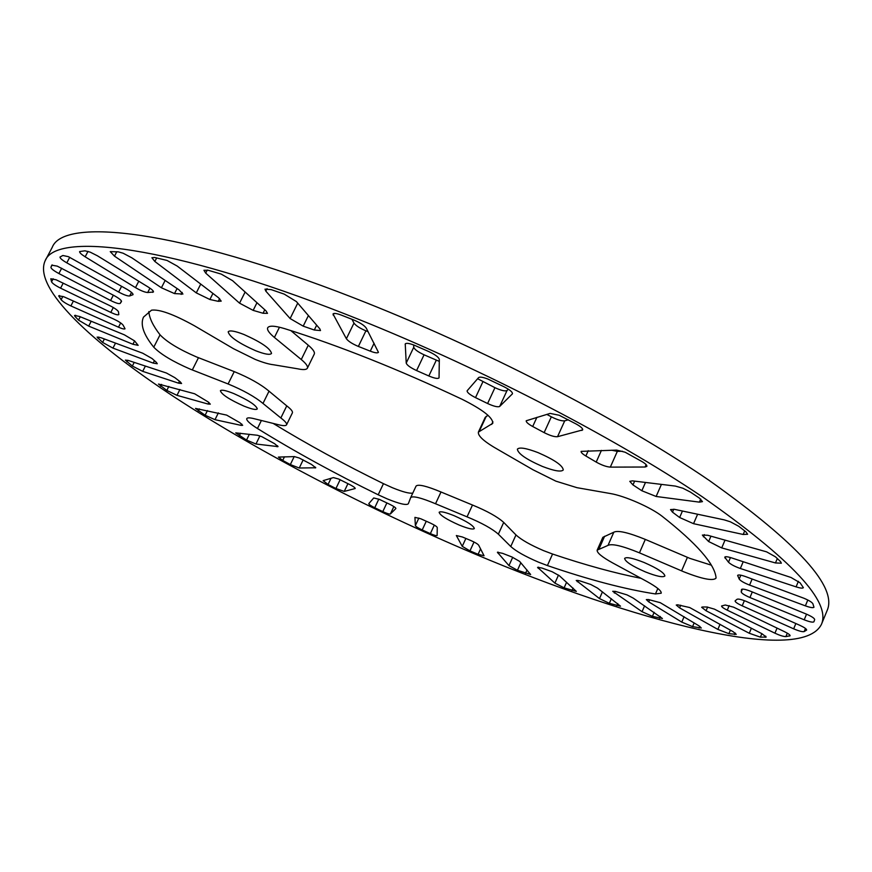 <?xml version="1.0" encoding="UTF-8"?>
<svg xmlns="http://www.w3.org/2000/svg" width="872" height="872" viewBox="0 0 872 872"><rect width="100%" height="100%" fill="white"/><g stroke="black" fill="none" stroke-linecap="round" stroke-linejoin="round"><path stroke-width="1.31" d="M221.248 274.102L232.606 280.708L265.971 310.835L267.497 313.353L263.039 313.255L253.163 310.377L239.549 303.162L205.705 273.121L203.939 270.266L208.223 270.276L221.248 274.102M284.218 294.115L296.382 301.57L319.839 328.864L320.504 330.564L314.302 330.008L303.205 326.15L290.125 318.553L265.818 291.117L265.001 289.155L271.148 289.613L284.218 294.115M414.037 345.105L428.61 351.481C435.128 354.555 438.703 357.182 439.325 359.384L439.041 377.881C437.929 378.993 434.529 378.361 428.839 375.974L416.587 370.567C410.396 367.668 406.941 365.172 406.221 363.079L405.24 343.96C406.123 342.86 409.055 343.241 414.037 345.105M625.137 452.219L642.228 461.713C645.607 463.773 647.144 465.332 646.871 466.378L645.073 467.021L610.324 467.12C606.432 466.825 601.724 465.147 596.197 462.084L585.864 456.002C582.452 453.941 580.872 452.394 581.134 451.369L616.668 450.105L625.137 452.219M682.841 488.211L690.384 492.07L699.42 498.119L702.461 501.629L699.409 502.141L656.136 496.473L641.836 490.74L632.974 484.919L629.769 481.344L632.429 480.864L675.375 486.086L682.841 488.211M559.235 415.268L576.185 424.021C580.774 426.582 582.943 428.555 582.681 429.907L557.535 436.698C554.592 437.003 550.134 435.64 544.139 432.621L532.705 426.506C528.16 423.988 526.001 422.081 526.219 420.762L550.156 413.404L559.235 415.268M487.808 379.015L503.907 386.699C509.782 389.719 512.627 392.084 512.453 393.806L499.689 406.439C497.847 407.333 493.825 406.363 487.601 403.518L475.513 397.632C469.801 394.711 467.011 392.433 467.13 390.798L478.597 377.598C479.785 376.682 482.859 377.151 487.808 379.015M766.597 551.845L775.459 556.816L780.505 561.59L781.367 563.192L775.47 562.952L721.711 547.899L708.642 541.545L702.352 535.081L707.715 535.266L766.597 551.845M730.387 521.816L738.758 526.296L745.865 531.789L747.631 534.264L743.184 534.471L693.545 523.68L679.626 517.51L672.486 512.158L670.535 509.564L674.503 509.346L724.218 519.865L730.387 521.816M791.024 577.482L800.082 582.812L803.374 587.663C802.752 588.48 800.322 588.208 796.082 586.867L740.339 568.49C734.66 566.473 730.703 564.38 728.48 562.2L724.73 557.175C725.286 556.401 727.542 556.63 731.499 557.873L791.024 577.482M803.929 598.247C809.042 600.416 812.039 602.269 812.9 603.795L813.968 607.228C813.184 608.067 810.317 607.61 805.379 605.855L749.582 585.079C743.958 582.867 740.492 580.85 739.194 579.062L737.647 575.389C738.366 574.572 741.069 574.997 745.745 576.654L803.929 598.247M745.952 601.277L799.668 625.235C804.322 627.393 806.654 629.006 806.654 630.053L804.169 631.579C802.491 632.004 798.992 631.088 793.662 628.832L742.203 605.833C737.483 603.642 735.118 601.996 735.085 600.917L737.069 599.26C738.257 598.737 741.211 599.413 745.952 601.277M733.505 607.141L784.582 631.72C788.321 633.584 790.163 634.936 790.097 635.764L785.89 636.593C783.568 636.615 779.917 635.492 774.936 633.192L727.248 610.16C723.411 608.253 721.526 606.858 721.569 605.996L725.286 605.005L733.505 607.141M714.43 609.136L761.986 633.737L766.226 637.072L760.384 637.149L749.277 633.257L706.058 610.738L701.644 607.272L702.516 606.977L707.029 607.01L714.43 609.136M63.852 296.785L113.447 318.912C118.45 321.256 121.666 323.327 123.094 325.125L125.045 328.777C124.445 329.354 122.265 328.831 118.494 327.196L70.872 305.919C65.967 303.62 62.719 301.548 61.127 299.706L58.74 295.782L63.852 296.785M56.059 279.77L109.698 305.592C114.864 308.208 117.796 310.29 118.483 311.827L118.81 314.596C118.003 315.25 115.333 314.52 110.788 312.405L60.582 288.163C55.47 285.569 52.462 283.476 51.557 281.852L50.805 278.778L56.059 279.77M57.236 266.134L113.872 295.466C118.984 298.257 121.524 300.273 121.502 301.516L120.194 303.412C119.039 304.066 115.834 303.096 110.591 300.491L58.893 273.546C53.672 270.702 51.012 268.62 50.914 267.29L51.786 265.164L57.236 266.134M123.094 253.207L131.89 257.85L179.098 289.896L182.935 294.049L174.509 293.581L161.407 287.771L114.483 256.15L110.254 251.627L118.341 251.855L123.094 253.207M167.043 260.445L177.245 266.091L218.6 297.777L221.205 301.134L218.24 301.331L209.88 299.488L196.276 292.883L154.845 261.469L151.902 257.752L154.66 257.48L167.043 260.445M68.354 256.662L126.604 289.112C131.029 291.706 133.165 293.548 133.024 294.649L129.666 295.957C127.639 296.197 123.966 294.889 118.647 292.033L66.806 262.843C62.163 260.129 59.896 258.188 60.005 257.022L62.882 255.496L68.354 256.662M90.165 252.128L97.413 255.79L148.316 287.106C151.968 289.417 153.679 291.041 153.45 292L147.717 292.523C144.796 292.294 140.719 290.67 135.498 287.618L85.162 256.804C81.26 254.341 79.417 252.597 79.624 251.572L84.922 250.809L90.165 252.128M299.281 458.029L311.457 464.405L315.74 467.784L299.249 468.013L290.332 464.58L282.713 460.438L278.408 457.081L294.431 456.601L299.281 458.029M261.742 436.632L274.56 443.663L278.037 446.628L255.965 444.012L246.525 440.066L235.723 432.872L257.414 435.259L261.742 436.632M338.663 479.033L350.064 484.723C353.509 486.543 355.231 487.808 355.209 488.516L344.233 491.416L335.938 488.516L328.057 484.483L323.141 480.636L333.387 477.594L338.663 479.033M379.331 499.351L389.839 504.343C393.806 506.327 395.823 507.722 395.877 508.54L390.384 513.968C389.435 514.295 386.906 513.51 382.797 511.613L374.742 507.744C370.851 505.804 368.867 504.441 368.791 503.645L373.728 497.967L379.331 499.351M194.63 393.773L208.277 402.014L210.305 404.15L208.07 404.052L176.994 395.343L166.814 390.449L158.486 384.04L194.63 393.773M226.644 415.105L239.953 422.757L242.678 425.307L241.152 425.373L214.992 419.683L205.116 415.246L195.524 408.423L226.644 415.105M166.399 373.009L174.869 377.674L180.188 381.773L181.583 383.506L178.509 383.157L142.703 371.352L132.348 366.033L125.383 360.114L128.26 360.43L166.399 373.009M142.703 353.204L152.088 358.555L156.415 362.425L157.265 363.744L153.189 363.09L112.957 348.113L102.602 342.423L97.086 337.083L100.934 337.704L142.703 353.204M626.99 594.878L633.246 598.116L662.426 618.51L652.419 616.362L642.043 611.697L612.722 591.303L615.512 591.434L626.99 594.878M590.693 584.458L597.538 588.12L620.504 606.182L609.332 603.326L599.489 598.584L576.229 580.447L579.771 580.839L590.693 584.458M689.708 607.544L733.112 631.666L736.251 634.347L728.905 633.682L717.863 629.421L679.571 607.86L676.247 605.037L677.686 604.819L689.708 607.544M660.257 602.683L699.072 625.911L701.306 628.025L692.575 626.619L681.784 622.107L648.714 601.854L646.326 599.598L648.408 599.533L660.257 602.683M552.129 571.727L559.421 575.771L576.338 591.401L564.108 587.859L554.897 583.117L537.577 567.345L541.915 568.043L552.129 571.727M511.94 556.979L519.603 561.372L530.645 574.506L517.445 570.277L508.954 565.612L497.411 552.281L502.588 553.339L511.94 556.979M420.74 518.753L430.245 523.015C434.507 525.02 436.839 526.525 437.254 527.527L437.134 535.495C436.501 535.942 434.245 535.321 430.354 533.631L422.212 529.958C418.102 528.029 415.824 526.579 415.366 525.598L414.93 517.369L420.74 518.753M243.844 406.058C229.391 399.561 221.575 394.46 220.387 390.732C221.499 389.501 225.946 390.438 233.751 393.555C248.346 400.117 256.194 405.24 257.295 408.913C256.139 410.145 251.659 409.197 243.844 406.058M255.572 350.697C238.481 343.067 229.358 336.766 228.181 331.807C229.609 330.074 234.873 330.978 243.986 334.51C261.284 342.238 270.462 348.549 271.519 353.443C270.026 355.177 264.717 354.261 255.572 350.697M542.373 466.422C526.285 459.391 517.946 453.636 517.369 449.178C519.341 446.965 526.252 448.121 538.111 452.644C554.385 459.762 562.778 465.528 563.279 469.954C561.187 472.155 554.221 470.978 542.373 466.422M645.324 571.879C632.047 566.059 625.148 561.568 624.625 558.407C626.401 556.728 632.887 558.091 644.07 562.484C657.477 568.359 664.409 572.86 664.889 576C663.003 577.667 656.485 576.294 645.324 571.879M716.032 577.449L715.934 578.267C712.729 581.112 702.091 578.986 683.997 571.89L639.448 552.848C622.477 545.905 612.002 543.42 608.013 545.382L597.178 550.145C596.764 552.706 601.865 556.936 612.504 562.832L646.817 581.45C656.845 587.019 661.641 590.943 661.205 593.211L655.472 593.952C625.137 589.287 589.112 579.826 547.409 565.557L538.384 562.113C525.249 556.456 516.039 551.257 510.752 546.504L498.359 534.176C492.135 528.683 481.704 522.917 467.043 516.856L435.531 503.754C421.165 497.738 412.881 495.678 410.679 497.596L408.314 503.787C406.494 505.488 399.463 503.863 387.233 498.893L378.197 494.795C334.499 473.398 294.256 451.304 257.458 428.512C249.861 423.716 246.296 420.413 246.765 418.604C247.321 417.612 249.686 417.612 253.839 418.625L278.92 424.838C283.367 425.918 285.918 425.907 286.561 424.806C287.084 423.52 285.177 421.241 280.849 417.961L262.984 403.453C254.766 396.651 243.125 390.166 228.093 383.963L190.26 369.139C172.809 361.553 160.633 354.239 153.755 347.187C143.52 334.543 140.109 324.526 143.499 317.103L151.543 310.17C159.413 309.124 173.659 314.302 194.303 325.703L233.456 348.68L255.191 359.406C262.81 362.469 268.892 364.245 273.427 364.747L297.614 368.791C303.205 369.99 306.464 369.783 307.38 368.191C308.121 366.425 306.094 363.537 301.265 359.515L274.408 337.442C269.11 333.039 266.865 329.812 267.693 327.763C269.186 325.409 274.898 325.714 284.806 328.69C339.11 345.661 398.21 369.194 462.106 399.289C482.859 409.72 493.083 417.732 492.778 423.312L478.39 432.109C477.747 436.022 484.516 441.973 498.697 449.963L532.977 469.757L555.867 481.148L577.013 487.688L610.269 493.519C624.537 495.819 651.09 507.471 662.251 516.355C696.521 543.332 714.451 563.693 716.032 577.449M711.29 565.165L689.828 558.363L645.313 539.408C628.363 532.52 617.867 530.122 613.823 532.203L602.857 537.305L597.178 550.145M286.561 424.806L292.393 412.848C292.938 411.519 291.063 409.186 286.757 405.872L269.023 391.179C260.859 384.29 249.261 377.772 234.241 371.614L196.418 356.899C178.978 349.356 166.857 341.988 160.056 334.826C153.112 325.921 149.363 318.182 148.818 311.598M412.805 493.072C409.557 493.726 402.788 491.95 392.476 487.753L383.451 483.666C343.95 464.286 307.184 444.197 273.132 423.4M641.084 578.343C614.771 573.144 585.265 565.045 552.565 554.036L543.539 550.624C530.427 544.989 521.238 539.768 515.984 534.939L503.711 522.415C497.541 516.834 487.132 511.036 472.493 505.03L441.003 491.993C426.637 486.009 418.331 484.025 416.097 486.031L410.712 497.541M459.206 525.064C446.606 519.461 439.924 515.199 439.139 512.289C440.404 511.057 445.418 512.202 454.181 515.723C466.88 521.391 473.605 525.663 474.335 528.552C473.006 529.762 467.959 528.606 459.206 525.064M45.137 260.783L52.222 247.376C63.525 217.215 178.204 229.238 353.716 297.81C480.047 346.893 619.785 419.181 709.481 480.614C798.251 543.757 837.48 587.019 827.179 610.389L821.413 624.417C800.398 665.576 632.189 620.679 474.739 553.938C368.736 509.117 260.772 453.309 175.763 397.959C92.149 343.121 32.809 288.207 45.137 260.783C55.852 231.712 170.051 245.076 345.715 314.225C472.155 363.744 612.308 435.967 702.451 496.887C791.7 559.442 831.354 601.953 821.413 624.417M297.799 303.227L296.317 301.494M368.115 331.687L365.913 330.826C359.809 328.243 355.831 325.659 353.978 323.087L351.95 319.283M439.303 361.39L424.065 354.806C417.895 351.907 414.462 349.389 413.764 347.241L413.677 344.963M622.51 451.271L617.332 451.369L611.621 450.214M568.359 419.803L564.74 420.816C561.775 421.165 557.306 419.835 551.344 416.816L546.82 414.385M508.343 389.195L507.046 390.503C505.193 391.463 501.16 390.525 494.947 387.68L477.616 378.721M488.004 415.29L485.235 417.328L478.39 432.109M307.38 368.191L314.269 354.076C315.054 352.244 313.048 349.291 308.274 345.225L290.801 330.575M366.262 328.123L378.437 352.321C377.62 353.302 374.906 352.909 370.273 351.154L358.37 346.435C352.255 343.841 348.255 341.268 346.38 338.739L333.017 314.007C333.834 312.972 336.581 313.331 341.257 315.086L353.738 319.98C360.19 322.716 364.365 325.43 366.262 328.123M804.213 619.807L749.953 597.527C744.535 595.184 741.614 593.32 741.211 591.924L741.505 589.483C742.399 588.665 745.506 589.287 750.814 591.347L806.001 613.942C811.592 616.362 814.481 618.237 814.666 619.578L813.936 621.78C812.966 622.608 809.717 621.943 804.213 619.807L806.546 614.171M79.526 316.46L124.358 334.826L134.561 340.876L138.147 345.345L132.904 344.266L88.682 326.117L78.513 320.122L75.046 316.492L74.523 315.446L79.526 316.46M462.247 546.341L456.339 535.539L462.367 536.978L470.76 540.498C475.066 542.384 477.714 543.954 478.684 545.207L484.058 555.769L478.096 554.309L469.964 550.886L462.247 546.341L465.877 538.449M198.467 357.716L192.309 369.957M472.493 505.03L467.043 516.856M552.565 554.036L547.409 565.557M515.984 534.939L510.752 546.504M503.711 522.415L498.359 534.176M441.003 491.993L435.531 503.754M383.451 483.666L378.197 494.795M261.393 420.489L257.458 428.512M286.757 405.872L280.849 417.961M269.023 391.179L262.984 403.453M234.241 371.614L228.093 383.963M160.056 334.826L153.755 347.187M308.274 345.225L301.265 359.515M279.465 327.218L274.408 337.442M492.909 421.776L491.688 424.402M486.249 416.293L479.371 431.117M687.409 557.361L681.588 570.877M645.313 539.408L639.448 552.848M613.823 532.203L608.013 545.382M604.612 536.258L598.911 549.153M657.848 588.48L655.472 593.952M469.964 550.886L474.019 542.013M478.096 554.309L480.581 548.859M415.366 525.598L418.887 518.033M422.212 529.958L426.266 521.227M430.354 533.631L434.311 525.097M497.661 552.87L498.021 552.085M508.954 565.612L512.703 557.306M517.445 570.277L520.824 562.789M525.478 573.405L527.015 569.994M538.144 568.25L538.634 567.171M554.897 583.117L558.494 575.051M564.108 587.859L566.604 582.245M571.945 590.649L573.078 588.088M648.714 601.854L649.618 599.783M681.784 622.107L684.095 616.7M692.575 626.619L694.167 622.891M699.072 628.058L699.78 626.369M679.571 607.86L680.705 605.212M717.863 629.421L720.032 624.287M728.905 633.682L730.398 630.14M734.649 634.543L735.27 633.061M577.264 581.733L577.874 580.349M599.489 598.584L602.443 591.87M609.332 603.326L611.359 598.704M616.853 605.735L617.768 603.62M614.357 593.036L615.098 591.336M642.043 611.697L644.593 605.811M652.419 616.362L654.163 612.308M659.494 618.324L660.289 616.471M98.067 338.51L98.819 337.039M102.602 342.423L104.378 338.979M112.957 348.113L115.529 343.11M153.189 363.09L154.431 360.648M126.92 361.935L127.77 360.278M132.348 366.033L134.212 362.381M142.703 371.352L145.406 366.044M178.509 383.157L179.479 381.228M198.347 411.006L199.416 408.881M205.116 415.246L207.449 410.581M214.992 419.683L218.371 412.892M241.152 425.373L241.795 424.065M160.633 386.252L161.571 384.41M166.814 390.449L168.841 386.416M176.994 395.343L179.937 389.479M208.07 404.052L208.877 402.45M374.742 507.744L378.797 499.144M382.797 511.613L386.885 502.926M390.384 513.968L393.861 506.556M328.057 484.483L331.033 478.292M335.938 488.516L340.156 479.687M344.233 491.416L347.95 483.633M239.277 435.847L240.574 433.21M246.525 440.066L249.37 434.278M255.965 444.012L259.921 435.924M277.078 446.78L277.569 445.777M282.713 460.438L284.479 456.797M290.332 464.58L294.202 456.601M299.249 468.013L303.173 459.882M315.206 467.97L315.555 467.261M152.556 292.36L153.221 291.063M85.162 256.804L88.018 251.354M135.498 287.618L138.779 281.242M147.717 292.523L149.951 288.163M132.697 294.889L133.035 294.235M66.806 262.843L69.738 257.262M118.647 292.033L121.611 286.299M129.666 295.957L131.498 292.403M218.24 301.331L219.613 298.606M154.845 261.469L156.688 257.894M196.276 292.883L200.734 284.087M209.88 299.488L212.931 293.439M181.169 294.398L182.183 292.403M114.483 256.15L116.794 251.714M161.407 287.771L165.157 280.435M174.509 293.581L177.092 288.534M50.914 267.29L52.167 264.914M58.893 273.546L61.694 268.227M110.591 300.491L113.338 295.183M120.194 303.412L121.448 300.982M51.557 281.852L53.181 278.778M60.582 288.163L63.22 283.127M110.788 312.405L113.306 307.522M58.915 296.469L59.394 295.543M61.127 299.706L62.86 296.404M70.872 305.919L73.422 301.036M118.494 327.196L120.685 322.934M75.046 316.492L75.679 315.261M78.513 320.122L80.257 316.765M88.682 326.117L91.211 321.245M132.904 344.266L134.615 340.941M706.058 610.738L707.628 607.054M749.277 633.257L751.392 628.211M760.384 637.149L761.845 633.661M765.191 637.356L765.703 636.124M727.248 610.16L729.177 605.604M774.936 633.192L777.061 628.091M785.89 636.593L787.307 633.17M789.552 636.059L789.912 635.176M742.203 605.833L744.383 600.666M793.662 628.832L795.853 623.534M804.169 631.579L805.456 628.45M749.953 597.527L752.296 591.957M741.211 591.924L742.399 589.101M749.582 585.079L752.133 579.019M739.194 579.062L740.829 575.193M805.379 605.855L807.799 600.012M737.701 575.88L738.039 575.073M740.339 568.49L743.217 561.71M728.48 562.2L730.453 557.546M796.082 586.867L798.392 581.308M725.112 558.211L725.755 556.728M693.545 523.68L697.622 514.24M679.626 517.51L682.438 511.036M743.184 534.471L744.699 530.895M672.486 512.158L673.762 509.215M721.711 547.899L725.057 540.062M708.642 541.545L710.953 536.16M775.47 562.952L777.312 558.571M703.366 536.825L704.314 534.612M499.689 406.439L507.046 390.503M487.601 403.518L494.947 387.68M475.513 397.632L482.881 381.794M557.535 436.698L564.74 420.816M544.139 432.621L551.344 416.816M581.886 430.452L582.561 428.948M532.705 426.506L536.901 417.328M656.136 496.473L661.423 484.396M641.836 490.74L645.487 482.456M699.409 502.141L700.728 499.078M632.974 484.919L634.642 481.137M610.324 467.12L617.332 451.369M596.197 462.084L601.418 450.41M645.073 467.021L646.119 464.634M585.864 456.002L588.251 450.682M428.839 375.974L436.305 360.201M405.164 344.342L405.491 343.655M406.221 363.079L413.764 347.241M416.587 370.567L424.065 354.806M370.273 351.154L374.088 343.241M333.191 315.13L334.009 313.462M346.38 338.739L353.978 323.087M358.37 346.435L365.913 330.826M314.302 330.008L316.667 325.18M265.818 291.117L267.061 288.632M290.125 318.553L297.733 303.14M303.205 326.15L308.405 315.566M263.039 313.255L264.783 309.756M205.705 273.121L207.274 270.037M239.549 303.162L245.13 292.011M253.163 310.377L256.978 302.715M416.097 486.031L410.679 497.596"/></g></svg>

